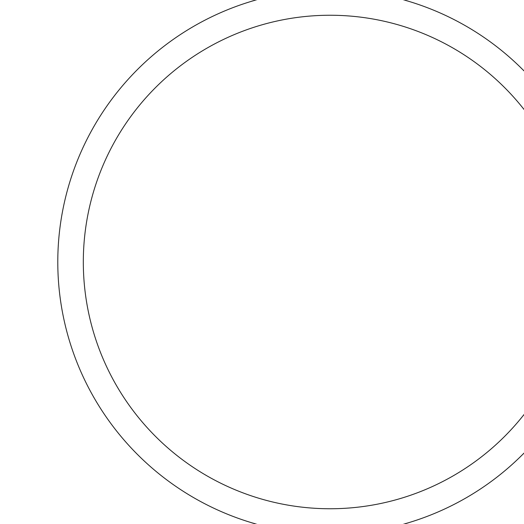 <?xml version="1.0" encoding="UTF-8"?>
<svg xmlns="http://www.w3.org/2000/svg" width="524" height="524" viewBox="0 0 524 524"><rect width="100%" height="100%" fill="white"/><g stroke="black" fill="none" stroke-linecap="round" stroke-linejoin="round"><path stroke-width="0.79" d="M57.791 262A272.277 272.277 0 0 0 466.209 497.8A272.277 272.277 0 0 0 466.209 26.2A272.277 272.277 0 0 0 57.791 262M83.316 262A246.752 246.752 0 0 0 453.443 475.694A246.752 246.752 0 0 0 453.443 48.306A246.752 246.752 0 0 0 83.316 262"/></g></svg>
